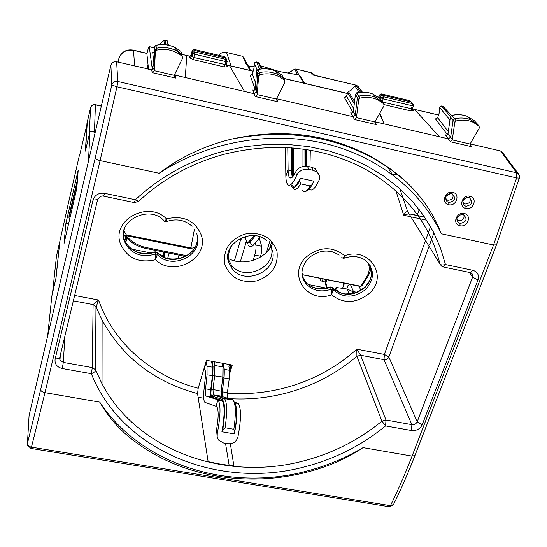 <?xml version="1.0" encoding="UTF-8"?>
<svg xmlns="http://www.w3.org/2000/svg" width="547" height="547" viewBox="0 0 547 547"><rect width="100%" height="100%" fill="white"/><g stroke="black" fill="none" stroke-linecap="round" stroke-linejoin="round"><path stroke-width="0.82" d="M272.98 242.779L271.093 246.471M271.045 246.553C262.875 260.598 241.986 266.273 227.853 258.266M193.823 249.104L191.935 249.001L190.828 247.955L192.448 248.071L190.828 247.955L194.465 229.214M194.876 247.429L192.448 248.071M301.965 273.24L302.874 274.553L302.067 274.526M367.7 276.912L366.374 277.425L360.705 286.225L302.074 274.594M370.743 267.052L370.141 271.476L368.404 275.722L361.909 285.883L360.295 286.45L302.635 274.813M123.39 233.767L124.791 235.928L126.33 234.889L126.159 235.682L124.798 235.935M353.355 293.178L351.83 291.154L347.29 289.048L336.036 287.448L335.496 289.472L336.008 290.765M336.036 287.448L337.745 291.736M85.599 150.316L87.315 121.885M147.669 68.99L147.54 65.695L148.162 65.838M59.548 244.058L55.849 278.758M205.084 369.875L203.703 369.622M89.359 134.083L85.585 150.309M95.39 131.547L91.711 131.581M89.27 134.405L90.57 107.718C91.342 105.468 92.963 104.504 95.438 104.826L95.342 104.668M52.457 293.418L55.835 278.751M59.712 242.492L59.377 244.024M56.409 256.68L56.526 255.777M392.308 174.37L398.141 174.835M118.672 62.249L118.603 59.281C121.017 52.293 126.001 49.319 133.536 50.345L133.297 50.119M117.94 62.084L118.672 58.994M288.037 73.154L294.778 69.209L295.92 69.038L310.669 72.525M314.874 75.356L312.426 73.195L310.778 72.58L312.269 74.864L314.183 75.185M295.818 68.984L298.915 74.891M248.427 66.16L243.224 56.922L242.218 56.204M249.5 70.289L247.921 65.838M246.177 64.122L242.697 56.409L246.177 64.122L247.948 66.235M231.087 65.934L226.574 52.505L242.307 56.252L226.492 52.457M126.138 241.22L125.297 241.665M164.791 257.22L164.674 256.228L163.676 255.531L159.833 254.758M319.749 278.266L320.61 280.433L322.217 281.384L325.034 281.951L325.841 279.496M326.853 279.702L325.896 282.601L325.034 281.951M312.269 74.864L355.666 85.065M147.649 68.498L148.463 68.683M359.064 286.204L360.726 290.095M417.176 215.409L419.228 209.638M449.675 194.13L449.846 193.659M250.458 70.515L249.049 66.85L247.812 65.756M260.666 65.948L261.487 66.023M303.954 83.151L298.874 74.898L279.51 71.609L261.063 65.934M304.269 83.226L299.223 75.035M69.066 215.47L77.476 179.587M77.271 182.322L77.209 180.004M69.319 218.609L68.97 217.877L77.236 182.739M138.576 201.399L135.382 199.744L134.193 202.534L103.725 196.182M73.346 300.836L93.093 304.583L96.122 306.956L95.622 370.21C95.547 371.399 94.118 372.569 91.328 373.697L92.306 367.591L63.302 362.415L62.276 368.541C56.922 367.112 54.536 363.987 55.11 359.174L59.568 358.258L59.753 357.492M197.556 393.614C154.664 382.093 122.843 357.615 102.104 320.186L96.122 306.956L98.597 300.023C113.653 343.557 152.339 376.473 198.205 388.261L197.556 393.614L208.147 461.661L220.906 464.225L233.884 465.921L230.362 443.726M425.587 240.297L384.384 354.429L384.008 359.68C386.285 359.885 387.905 359.01 388.862 357.041L384.384 354.429L356.829 349.184L356.911 356.268L381.936 421.115L385.573 425.901L385.991 420.014L381.936 421.115C359.167 439.836 333.301 453.032 304.33 460.704C226.335 482.051 137.304 451.07 102.022 383.789L95.465 369.751L92.306 367.591L93.093 304.583L98.597 300.023L74.631 295.462M227.333 393.129C246.663 394.578 265.794 392.842 284.727 387.926C312.043 380.657 336.077 367.748 356.829 349.184L360.623 355.249L356.911 356.268C336.248 373.799 312.645 386.086 286.102 393.129C267.292 398.011 248.276 399.85 229.049 398.633M443.097 266.943L445.484 264.57C442.4 265.22 440.561 265.022 439.966 263.982L441.518 266.122L443.097 266.943M408.746 213.33L407.679 211.607C406.571 211.279 405.245 212.496 403.707 215.258L395.884 190.725M408.965 213.686L403.707 215.258L411.132 216.865M229.678 373.574L232.277 365.054L206.451 360.316L198.205 388.261M330.169 286.943L331.25 289.199L331.605 294.826C343.598 304.091 356.138 303.64 369.225 293.472C388.739 276.803 369.649 246.458 344.672 255.702C332.419 246.034 319.633 246.451 306.306 256.953C286.881 274.423 307.305 304.029 331.605 294.826L333.061 289.616L333.868 290.43L332.979 289.486L331.25 289.199C321.711 292.44 313.595 290.949 306.894 284.741C303.448 281.049 301.807 276.666 301.965 271.592M331.981 287.264L332.371 287.695L330.579 287.332C321.082 290.58 312.993 289.103 306.327 282.915L302.259 276.132M370.155 265.548C373.177 273.479 371.42 280.816 364.89 287.551C353.847 296.132 343.29 296.481 333.219 288.597L332.371 287.695L333.061 289.616M342.114 257.931L343.906 258.3L344.672 255.702C343.393 257.726 342.429 258.362 341.772 257.596M164.476 221.282L166.199 221.638L166.438 218.834C148.463 200.086 111.472 220.01 120.319 243.47C126.904 258.102 138.651 263.531 155.553 259.743C173.187 277.596 209.104 258.71 201.405 235.429C195.313 220.632 183.655 215.101 166.438 218.834C165.276 220.954 164.538 221.665 164.203 220.961C149.994 204.031 116.196 220.797 124.251 240.871L126.419 245.377C133.646 254.916 143.321 257.787 155.437 253.979L155.553 259.743L157.345 254.362L155.437 253.979L155.191 251.784L157.167 252.55L155.259 252.167C143.205 255.975 133.577 253.124 126.378 243.627C133.441 252.782 143.047 255.504 155.191 251.784M156.873 252.126L157.153 252.447C168.394 265.411 195.402 257.979 197.2 240.796M196.674 233.152L197.057 234.813C201.747 254.67 170.698 268.392 157.167 252.55L157.345 254.362C171.567 270.943 203.84 255.162 197.064 234.82M227.942 258.628L231.449 265.179C244.229 282.307 277.336 267.121 271.189 246.847M231.436 364.897L229.603 370.914M65.879 223.477L64.061 243.381L76.812 188.332L78.2 170.055L65.879 223.477L68.553 223.996M198.123 397.252L203.723 398.243M225.514 443.302L229.166 465.408M148.51 69.182L146.904 53.784L147.594 50.98C148.415 47.746 148.955 46.283 149.222 46.598L152.435 69.961L154.063 68.211L154.958 49.996L156.435 48.259C163.368 46.755 169.98 47.568 176.271 50.686L181.782 54.379L179.43 53.852M190.144 56.232L181.823 54.413M116.627 61.777L117.796 81.482C114.761 81.093 112.757 82.269 111.786 85.017L95.26 157.844L40.669 389.58L27.432 443.405C27.507 445.279 28.847 446.53 31.459 447.145L30.94 448.403L27.617 445.415L27.432 443.405L29.073 415.583L110.877 65.223C111.8 62.543 113.721 61.394 116.627 61.777L152.435 69.961M87.185 123.478L79.773 154.657M67.26 208.154L79.397 155.348M47.63 336.097L51.862 295.975L56.02 278.033L59.828 241.412L67.185 208.455M256.591 70.973L257.733 74.385L256.461 92.012L254.109 93.715L174.65 75.021L174.855 77.366L175.71 78.084L174.992 73.722M253.74 90.282L252.823 90.002C254.3 90.522 255.128 90.105 255.305 88.751L255.319 88.607M382.934 102.535L382.483 101.79L375.427 97.332C370.196 95.226 364.692 94.809 358.907 96.087L357.382 97.742L355.263 115.027L352.918 116.661L276.522 98.699M351.666 113.085L350.75 112.805L354.538 119.54L376.411 124.613L375.044 121.803L384.165 123.923L379.577 113.585M412.964 110.378L412.623 110.296M451.59 115.417L450.413 116.942L453.073 120.456L450.653 137.201L448.308 138.822L384.165 123.923L379.816 113.161M446.249 135.109L445.326 134.835C446.94 135.376 447.829 135 448.007 133.694L448.342 131.006M151.922 66.563L152.271 66.652M186.773 55.623L185.276 77.722L186.773 55.623L189.358 56.232L191.518 54.953L192.339 51.787L192.749 53.326L191.915 56.546L191.518 54.953M190.192 56.211L189.18 56.191M29.073 415.583L29.012 416.616M110.877 65.223L111.786 85.017L116.962 86.782L100.101 160.592L159.109 173.249C206.677 142.172 268.707 130.822 322.935 143.027C377.136 155.471 420.793 190.219 441.258 233.781L493.538 244.994L412.055 456.089C405.026 474.256 397.819 490.782 390.435 505.674L31.459 447.145L44.984 392.678L99.773 402.141C109.051 418.339 121.338 431.884 136.634 442.776C188.059 480.84 261.842 489.196 325.027 466.591C338.593 461.839 351.263 455.521 363.044 447.624C345.526 458.01 326.86 465.805 307.031 471.008C229.501 492.02 141.386 465.223 99.773 402.141M519.493 178.151L516.641 177.891L493.538 244.994L496.485 244.844L414.947 455.507L412.055 456.089L363.044 447.624M503.425 154.794L501.578 151.334L500.614 150.972L516.628 172.777L117.796 81.482L116.962 86.782L516.641 177.891L516.628 172.777L517.626 173.153L519.452 175.628M470.126 143.888L500.614 150.972M378.462 100.156L379.044 99.308M353.677 108.703L353.328 111.636C353.136 112.955 352.275 113.345 350.75 112.805M191.053 55.151L192.168 50.775L194.329 49.497L194.506 50.502L225.87 58.03L227.183 61.483L225.644 61.579L224.482 66.994L227.566 66.755L227.032 65.134L229.583 65.736L244.55 91.493M227.032 65.134L226.301 64.758M412.322 108.901L414.537 109.427L439.398 136.75M153.741 65.045L151.977 66.7M191.101 55.712L191.026 55.254L190.465 56.15M174.855 77.366L174.404 74.918L182.554 58.324L182.124 56.245L179.505 54.262C172.558 49.791 164.975 48.409 156.77 50.133L155.369 51.774L154.391 70.72L152.203 72.635L175.71 78.084M454.789 122.453L453.073 120.456L454.598 118.822L451.767 115.492C457.224 114.227 462.393 114.521 467.282 116.374C462.359 114.467 457.142 114.145 451.637 115.41L450.413 116.942L448.007 133.694L452.321 139.485L454.789 122.453L456.232 120.914C462.406 119.499 468.164 120.005 473.49 122.439L479.083 126.179L479.288 128.087L470.071 144.039L471.562 146.671L470.017 144.292M379.468 98.022L380.035 96.299L379.317 95.185L381.293 93.893M276.44 98.891L277.144 101.236L276.536 98.672L284.898 82.289L284.536 80.279L280.454 77.394C274.136 73.907 267.319 72.983 260.016 74.624L258.608 76.238L257.227 94.604L255.189 96.511L277.862 101.769L276.693 98.364M277.144 101.236L277.862 101.769M374.873 122.289L375.796 124.196L375.098 121.543L383.98 105.776L383.721 103.807L378.49 100.197C372.808 97.38 366.695 96.682 360.138 98.111L358.695 99.677L356.439 117.646L354.538 119.54M375.796 124.196L376.411 124.613M452.321 139.485L450.441 141.776L471.562 146.671M354.559 101.503L348.494 91.698L347.653 92.58L348.425 91.623L351.557 89.927L354.962 85.947L356.118 85.681M355.434 94.323L353.69 108.737L355.447 94.358L358.695 99.677M253.979 68.259L252.345 74.057L253.972 68.231M257.309 94.18L255.305 88.751L255.517 85.879M411.125 101.94L409.826 100.675M439.467 112.224L437.634 117.728L439.473 112.217M448.39 131.089L450.372 116.86M153.898 61.989L154.637 46.878L155.369 51.774M226.143 58.228L224.851 56.751L194.247 49.449M224.482 66.994L193.453 59.678L189.741 57.832L191.915 56.546L193.768 57.483L226.287 64.813L227.155 61.613L224.749 56.703M413.436 104.826L412.308 103.595L383.317 96.716L383.153 98.877L381.163 97.954L383.317 96.716L382.175 95.062L411.064 101.92L410.018 100.751L381.464 93.961L382.175 95.062L380.035 96.293L381.163 97.954L380.691 99.397M380.343 98.932L383.721 103.807M351.153 90.098L351.557 89.927M351.249 89.988L354.962 85.947L359.106 92.368M348.48 91.705L351.29 89.968M356.678 92.819L355.447 94.358L356.794 92.887L360.138 98.111M259.011 63.767L259.052 63.124L262.314 68.833M254.027 68.088L254.458 63.103L255.189 62.173L256.475 61.961M255.511 86.016L256.577 71.124L257.89 69.599L259.216 72.669C265.555 71.219 271.613 71.76 277.377 74.289L283.722 78.33L281.944 75.11M258.608 76.238L257.733 74.385L259.216 72.669L260.016 74.624M225.87 58.03L226.67 59.773M413.409 105.687L412.164 105.742L412.308 103.595L411.064 101.92L412.199 103.451M443.925 107.26L442.755 106.303M439.624 112.039L439.494 107.287L439.508 112.114M449.921 119.991L439.494 107.287L441.45 105.988M154.637 46.83L155.929 45.285L156.77 50.133M193.453 59.678L194.923 52.033L225.932 59.391L225.644 61.579L194.616 54.228L192.749 53.326L194.923 52.033L194.506 50.502L192.339 51.787L192.188 50.7M182.301 56.416L180.907 51.377L175.478 47.739C169.283 44.663 162.774 43.863 155.95 45.339M181.406 53.086L180.811 51.295M168.052 45.127L166.712 40.628L167.211 40.82L167.833 43.09M159.485 44.587L163.895 40.485L165.201 40.239M159.56 44.485L163.895 40.485L164.565 44.642M456.232 120.914L454.598 118.822C460.136 117.537 465.388 117.831 470.345 119.711L477.442 124.094L474.249 120.668M379.967 98.453L373.075 94.118C367.919 92.033 362.497 91.623 356.794 92.887L356.712 92.812C362.442 91.554 367.899 91.992 373.075 94.118L375.427 97.332M362.155 92.115L357.464 86.002M277.377 74.289L275.784 71.206C270.088 68.669 264.105 68.108 257.849 69.537L257.89 69.599C264.133 68.17 270.095 68.703 275.784 71.206L282.033 75.185M262.075 68.854L259.052 63.124L257.876 62.296M259.538 69.182L256.57 61.989L258.328 62.467L261.712 68.888M166.008 44.792L165.269 40.28L166.644 40.581M88.464 161.221L90.023 131.212L85.414 151.109L86.952 123.424M95.205 132.347L90.023 131.212M231.142 139.191C283.818 128.805 331.776 135.478 375.01 159.211L388.473 167.642L400.917 177.098L388.295 167.334L374.688 158.63C331.188 134.213 283.339 127.731 231.142 139.191C204.51 145.728 180.496 157.078 159.109 173.249M400.917 177.098L404.684 180.414C421.559 196.058 433.75 213.85 441.258 233.781M456.902 219.538L458.81 220.653C462.953 220.482 464.629 218.54 463.842 214.827M463.774 199.778L466.906 197.529M462.899 202.725L464.964 204.038C469.429 203.723 471.029 201.624 469.777 197.747M446.42 196.161L450.092 193.611M445.689 198.828L447.843 200.25C452.307 199.949 453.907 197.85 452.656 193.966M469.087 197.481C473.442 201.775 472.423 204.722 466.03 206.335L464.184 205.385C462.42 202.575 462.488 200.455 464.396 199.012C466.03 197.57 467.514 197.043 468.854 197.433L469.976 196.188C477.804 197.645 473.593 210.486 465.9 208.503C458.051 207.074 462.352 194.199 469.976 196.188M464.177 205.378L462.912 202.164M451.877 193.659C456.287 197.966 455.282 200.927 448.855 202.547L446.954 201.549C445.217 198.711 445.285 196.592 447.166 195.197C448.745 193.761 450.243 193.235 451.651 193.604L452.745 192.353C460.622 193.816 456.458 206.718 448.718 204.715C440.82 203.279 445.073 190.349 452.745 192.353M446.947 201.549L445.716 198.199M463.371 214.67L463.391 214.67C467.774 218.998 466.666 221.938 460.068 223.484L458.112 222.472L456.909 219.422M464.205 213.48C472.205 214.95 467.719 227.743 459.911 225.726C451.925 224.325 456.424 211.491 464.205 213.48L463.131 214.615C461.107 214.233 459.234 215.183 457.518 217.467C456.581 217.966 456.786 219.634 458.112 222.472L457.142 219.791M183.464 256.023L183.074 257.418M178.992 255.121L177.98 258.813M169.091 253.131L167.669 258.396M174.055 254.129L174.295 254.738L175.231 254.369M344.507 283.264L342.518 288.372M350.285 284.433L347.954 285.609L346.812 288.98M309.964 166.869L310.313 150.193M288.132 169.037L285.862 176.496C285.999 180.585 286.614 183.286 287.722 184.606C289.985 186.725 292.987 183.614 296.727 175.252C299.018 170.787 302.99 168.811 308.645 169.324L313.137 170.315L312.016 167.32L307.544 166.336C301.869 165.905 297.896 167.806 295.619 172.038C293.089 177.166 291.066 178.978 289.541 177.488C288.57 176.312 288.098 173.782 288.125 169.891L287.777 147.628M312.016 167.32L315.434 168.873L318.409 173.782M285.39 147.505L285.862 176.496M260.317 257.111L260.577 256.235C261.767 251.941 262.136 248.625 261.692 246.294L259.381 238.492M253.145 260.358L254.745 255.052C255.928 250.745 256.304 247.429 255.873 245.097L255.428 243.531M244.673 237.883L246.868 241.248L246.341 241.548L240.304 261.869M234.396 260.857L240.448 240.331L242.485 237.377M247.408 243.196L246.868 241.248M245.822 239.641L245.241 237.514M247.265 235.996L244.229 238.143L243.887 236.865M228.919 366.381L229.48 364.541L228.919 366.367L229.528 370.305L224.202 369.334M222.301 391.809L227.388 392.712L229.227 378.886L229.528 370.305M227.388 392.712L227.121 398.059M234.841 402.216L238.376 403.57L235.196 403.009M246.123 242.813L245.61 242.13L247.285 243.271L250.054 242.321L252.687 245.952L249.911 246.813L248.283 245.685M252.687 245.952L260.215 237.022M250.054 242.321L255.299 235.798M217.05 435.234L216.523 429.785C218.622 417.587 218.704 409.84 216.769 406.53L204.872 402.353C203.641 400.773 203.34 396.753 203.963 390.284L205.446 376.398L205.44 371.584L204.612 367.563L206.192 362.21L207.033 366.203L207.053 374.88L205.569 388.821C205.2 392.698 205.385 395.112 206.116 396.049L217.986 399.823L216.072 406.127M205.569 388.821L210.718 389.744L212.407 375.851L212.585 367.215L211.545 361.252M230.745 246.772L227.873 256.611M222.355 391.481L223.99 377.635L222.807 377.047L221.166 390.948L221.651 396.438L213.439 394.982L211.668 396.028L221.932 399.173L221.535 400.26L211.067 396.924L206.116 396.049M222.226 363.215L222.937 366.975L222.807 377.047L212.851 375.625L211.163 389.526L210.718 389.744C210.287 393.608 210.404 396.001 211.067 396.924M217.446 399.536L222.226 400.719C224.851 405.142 224.749 415.494 221.918 431.774L222.766 429.716L225.09 427.747C227.326 412.212 227.149 402.489 224.543 398.585L213.275 394.872L223.224 398.086L221.932 399.173C225.214 401.881 225.494 412.062 222.766 429.716M233.843 429.258C236.051 413.737 235.798 404.021 233.097 400.103C237.207 406.134 237.788 416.499 234.841 431.207L233.843 429.258L225.09 427.747M234.841 431.207L234.301 433.894L221.918 431.774M222.226 400.719L218.171 400.001C220.885 404.992 220.585 416.178 217.262 433.566L217.173 437.032L218.472 440.041L223.504 442.961L227.627 443.658C232.851 444.164 236.277 441.976 237.904 437.094C241.2 419.768 241.357 408.595 238.376 403.57M302.628 190.657C304.529 192.544 307.031 190.965 310.122 185.912L312.2 184.606L313.718 181.146L300.317 178.213C296.905 185.105 294.17 187.553 292.112 185.556M300.317 178.213L299.756 180.777C295.879 187.806 293.014 189.33 291.161 185.351M310.122 185.912L300.679 183.847L299.756 180.777M309.602 189.365C312.05 191.518 315.216 188.455 319.092 180.161C320.268 177.091 319.427 174.329 316.576 171.874L313.137 170.315M230.137 369.163L229.33 369.02M205.993 361.868L206.192 362.21M366.374 277.425C369.43 272.666 370.025 267.791 368.152 262.799M329.335 251.203L332.59 251.88M356.165 256.762L359.393 257.432M362.018 285.719L360.425 286.478M124.948 236.119C130.391 242.54 137.406 246.663 145.987 248.495L146.405 247.6L186.643 255.688M146.405 247.6C138.118 245.842 131.369 241.87 126.159 235.682L191.935 249.001M123.848 230.793L126.33 234.889L190.828 247.955M347.29 289.048L349.273 293.835M90.604 107.581L87.281 122.022M94.453 131.342L95.438 104.826L101.325 106.145M52.512 293.117L56.491 255.941L59.479 242.93M266.478 252.317L269.165 243.518M269.48 242.485L270.286 239.846M269.507 248.837L270.512 245.541M270.649 245.083L271.791 241.357M134.596 65.955L133.536 50.345L146.979 53.503M294.792 69.209L297.595 74.754M243.224 56.922L246.574 64.279M218.609 55.24C220.714 52.779 223.361 51.856 226.561 52.471L226.574 52.505C223.408 51.903 220.769 52.82 218.65 55.254M124.887 240.755L125.803 237.118M126.131 241.248L126.89 238.273M123.362 234.205L123.444 233.863M151.095 253.008L131.656 249.117M163.601 252.03L163.526 256.926M142.678 253.364L139.047 252.639M321.219 278.567L320.61 280.433M323.024 278.929L322.217 281.384M326.634 288.016L324.986 281.937M326.265 288.098L308.091 284.461M318.245 288.467L314.826 287.784M357.547 85.995L356.521 85.4L356.856 85.858M356.521 292.18L351.947 291.428M350.415 284.454L353.478 291.572L353.417 293.165M249.049 66.85L254.116 66.966M262.485 68.819L261.288 65.975L279.503 71.609M304.563 83.294L299.804 75.589M279.421 71.561L298.224 74.85M69.072 215.217L68.97 217.87L69.777 218.711M247.114 64.806L247.764 65.9M59.685 358.018L59.972 360.029L59.568 358.258L97.612 199.669C99.752 196.612 101.742 195.443 103.581 196.154L104.648 193.323C98.74 192.653 94.863 194.91 93.017 200.099L97.612 199.669L97.872 198.876M62.276 368.541L91.328 373.697C122.152 451.665 220.332 490.18 305.862 466.502C335.598 458.632 362.169 445.094 385.573 425.901L411.501 430.503C416.479 430.927 420.041 429.033 422.181 424.807L477.982 279.961C479.343 275.038 477.586 271.804 472.711 270.259L445.484 264.57L440.308 247.538L432.971 231.121L423.535 215.539L412.069 201.002L398.674 187.724L383.495 175.908L366.702 165.734L348.501 157.372L329.116 150.965L308.809 146.617L287.852 144.429L266.539 144.435L245.172 146.651L224.058 151.061C189.83 160.305 160.271 176.531 135.382 199.744L104.648 193.323M55.11 359.174L93.017 200.099M59.972 360.029L63.302 362.415L64.936 335.885M95.93 306.539L102.104 320.186L102.022 383.789L95.465 369.758L95.971 306.621M95.26 157.844C95.581 158.951 97.195 159.868 100.101 160.592L44.984 392.678C42.297 392.069 40.854 391.037 40.669 389.58M385.991 420.014L360.623 355.249L384.008 359.68L411.87 424.636L385.991 420.014M411.501 430.503L411.87 424.636C414.366 424.862 416.137 423.911 417.197 421.792L422.181 424.807M429.149 246.068L388.862 357.041L417.197 421.792L472.587 277.131L477.982 279.961M469.47 272.44L472.587 277.131L472.581 274.341L470.892 272.7M443.658 267.059L470.229 272.597L472.711 270.259M134.371 202.581L138.521 201.446C162.76 178.869 191.525 163.081 224.824 154.083C275.702 141.762 322.415 146.712 364.965 168.934C404.91 191.867 429.908 223.545 439.966 263.982L407.679 211.607L399.85 188.777M392.411 174.541L387.844 167.457M424.684 217.221L410.339 214.109M426.653 220.222L412.185 217.091M429.504 245.09L433.915 232.947M425.942 239.326L430.523 226.629M276.912 250.888C271.736 237.118 261.028 231.525 244.789 234.109C229.371 239.832 222.745 249.965 224.926 264.516C230.383 278.047 241.049 283.49 256.926 280.843C272.064 275.36 278.731 265.377 276.912 250.888M343.981 258.273C352.213 255.483 359.393 256.187 365.519 260.372C374.702 269.281 374.77 278.949 365.724 289.37C354.62 297.999 343.995 298.354 333.868 290.43L333.219 288.597C338.86 292.433 343.277 294.197 346.456 293.889L352.35 293.404C357.088 292.399 361.239 290.252 364.801 286.977M124.299 229.193L123.478 233.302L123.56 237.46L124.265 240.714L126.419 245.377L126.378 243.627L124.237 238.984M228.092 254.061L228.502 261.753L232.167 268.803C245.104 286.115 278.628 270.744 272.406 250.239M347.359 93.516L283.797 78.501M253.117 71.26L226.69 65.011M438.482 115.041L412.329 108.867M154.582 47.979L149.249 46.721M252.823 90.002L255.189 96.511M251.647 74.884L250.164 75.329L255.169 89.243M345.793 97.031L344.371 97.503L352.924 112.429M445.326 134.835L450.441 141.776M436.827 118.446L435.474 118.945L447.378 134.644M154.233 51.979L152.702 52.389L153.857 62.775M393.594 504.355L388.992 506.7L31.035 448.424M415.105 455.097L414.947 455.507C407.939 473.552 400.739 489.996 393.355 504.826L389.416 506.782M496.594 244.55L519.65 177.043L518.809 174.315L501.585 151.341M152.203 72.635L151.717 69.927M346.538 96.101L344.371 97.503M353.683 108.566L346.538 96.258L347.646 92.751L354.299 103.588M356.528 117.256L353.328 111.636L353.69 108.737M250.164 75.329L252.345 74.057L255.709 83.233M378.64 97.345L379.31 95.055L381.43 93.934L409.983 100.716L411.296 101.995M435.474 118.945L437.634 117.728L448.26 131.608M154.459 70.31L153.741 65.093L153.892 62.037M154.384 51.944L152.702 52.389M382.278 101.516L383.153 98.877L412.164 105.742L410.968 110.959L413.375 110.597L412.288 109.058M410.968 110.959L384.185 104.648M174.254 75.336L154.391 70.72M189.741 57.832L189.358 56.232M276.392 99.055L257.227 94.604M374.927 121.94L356.439 117.646M470.071 144.039L452.212 139.888M261.445 68.915L257.993 62.351L256.591 62.016L254.417 63.295L257.097 69.934M227.142 61.626L226.287 64.813L227.566 66.755M412.274 109.496L413.375 110.597M382.668 102.098L438.516 114.938M378.271 99.198L377.444 98.494M376.651 97.879L375.023 96.785M360.473 92.211L356.282 85.742L357.895 86.152L358.825 87.664M280.296 75.828L276.967 73.483M450.407 116.634L441.648 106.063L442.961 106.378L451.33 115.506M179.423 52.163L176.011 49.729M159.252 44.724L159.71 44.451M182.124 56.245L181.782 54.379M479.083 126.179L477.442 124.094M284.536 80.279L283.722 78.33M470.345 119.711L467.282 116.374L474.283 120.702M466.03 206.335L465.9 208.503M448.855 202.547L448.718 204.715M460.068 223.484L459.911 225.726M342.99 282.956L343.728 284.761M306.593 166.172L306.546 149.577M305.588 166.103L305.554 149.427M304.966 166.11L304.939 149.338M302.963 166.397L302.963 149.058M292.529 176.948L291.954 171.026L288.125 169.891M291.517 147.868L291.353 170.602L292.221 177.242M294.983 173.317L293.26 172.941L293.411 148.018M293.356 175.956L293.26 172.941L292.009 171.826L292.173 147.916M292.214 175.874L292.139 147.916M255.873 245.097L261.692 246.294M254.745 255.052L260.577 256.235M250.882 240.386L247.312 242.854M240.448 240.331L239.976 238.526M229.227 378.886L223.935 377.929M247.285 243.271L254.471 235.695M235.046 402.647L237.699 403.118M223.996 377.594L223.873 367.543L222.937 366.975L214.868 365.499L214.198 361.738M222.26 396.623L222.342 391.433L213.002 389.491L213.275 394.872L221.959 396.226L223.983 377.546C224.215 377.97 224.543 367.317 223.873 367.543L223.08 363.372M232.304 399.597L233.097 400.103L224.543 398.585L223.771 398.086L232.304 399.597L221.979 396.534M210.862 396.596L210.862 396.992M206.356 396.199L211.292 397.067L211.668 396.028C210.916 395.543 210.745 393.375 211.163 389.526L213.002 389.491L214.684 375.577L214.868 365.499L213.036 366.34L212.585 367.215L207.033 366.203M212.161 361.369L213.036 366.34L212.851 375.625L207.053 374.88M234.807 431.528C237.036 417.559 237.131 407.973 235.094 402.756M217.262 433.566L216.523 429.785M291.243 185.556L293.363 188.647C295.202 190.527 297.643 188.927 300.679 183.847M308.645 169.324L307.544 166.336M296.727 175.252L295.619 172.038M231.354 364.883L230.055 369.15M230.649 364.76L229.35 369.02M146.049 248.502L185.351 256.399M351.83 291.154L352.747 293.322M101.352 106.022L95.424 104.689C93.305 104.32 91.773 105.079 90.823 106.98M119.301 57.203C122.193 51.377 126.925 49.032 133.502 50.174L147.013 53.346M287.92 73.141L294.751 69.148L295.9 69.004L312.419 73.195M313.595 74.98L312.426 73.195M246.581 64.279L247.825 65.961M126.097 241.384L126.883 238.273M164.599 252.235L164.695 256.269M164.756 257.322L164.674 256.215M327.243 287.872L325.718 282.259M312.802 74.857L356.35 85.229M357.253 85.954L356.357 85.229M248.598 66.283L254.136 66.748M69.708 219.012L69.325 218.615M60.293 355.242L59.979 360.008M424.547 217.009L410.072 213.87M339.161 255.1C329.157 248.837 318.935 249.856 308.494 258.163C300.385 267.674 299.852 276.529 306.894 284.741L306.327 282.915C312.522 288.686 320.487 290.019 330.238 286.915L332.316 287.64M332.309 287.633L333.061 289.623M364.828 286.949C369.697 282.108 371.939 276.679 371.543 270.662M192.086 226.301C184.913 219.867 176.291 218.315 166.22 221.631M231.449 265.179L232.167 268.803L228.502 262.061C221.815 243.572 252.324 226.711 266.512 240.666M347.393 93.414L283.743 78.378M253.152 71.151L226.376 64.826M189.761 56.279L181.754 54.283M181.638 54.256L179.409 53.729M154.589 47.862L149.215 46.598M345.971 97.099L345.171 97.127L346.511 96.19M353.314 111.588C352.083 113.27 351.324 113.714 351.037 112.908M252.338 74.03L251.032 74.994L251.757 74.953M255.292 88.874C254.423 90.364 253.699 90.781 253.124 90.111M378.606 97.318L379.29 95.13M437.579 117.619L436.191 118.521L437.08 118.528M447.959 133.584C446.742 135.314 445.962 135.759 445.607 134.931M153.755 65.209C152.736 66.659 152.128 67.117 151.922 66.597M174.937 75.233L174.684 74.344M154.275 52.04L153.618 52.102L154.391 51.862M190.055 56.259L190.999 55.35M470.03 144.805L471.029 146.329M347.625 92.682L346.545 96.094M226.499 64.908L227.026 66.529L226.287 64.813M412.267 109.386L413.033 110.473L412.342 108.826L413.382 105.776L411.365 102.029M225.754 57.961L224.831 56.724L194.315 49.469L192.223 50.597M362.353 92.108L357.895 86.152L356.254 85.715L354.49 86.194M168.462 45.216L167.143 40.786M159.136 44.738L159.574 44.478M179.505 54.262L179.163 52.389M473.49 122.439L471.856 120.354M280.454 77.394L279.64 75.445M378.49 100.197L377.252 98.173M257.849 69.537L256.605 70.919M451.453 115.458L443.179 106.446L441.614 106.029L439.378 107.547M176.271 50.686L175.478 47.739C169.283 44.628 162.767 43.815 155.929 45.285L154.746 46.365M167.211 40.827L165.256 40.252L163.628 40.628M404.684 180.414L390.544 169.126L374.688 158.637M458.523 220.578L456.943 219.128M464.779 203.99L462.906 202.363M447.651 200.202L445.702 198.452M463.35 203.224L464.184 205.385M446.181 199.402L446.954 201.549M174.295 254.738L174.78 254.834M291.298 177.871L289.541 177.488M292.112 147.916L291.954 171.026L292.433 177.043M292.501 176.975L292.071 172.093L292.228 147.922M304.652 191.416C307.031 191.553 309.547 189.283 312.2 184.606M316.576 171.874L315.434 168.873M229.494 364.541L228.926 366.408"/></g></svg>
